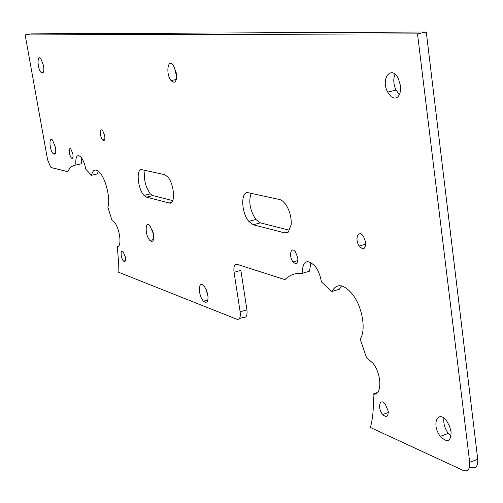 <?xml version="1.0" encoding="UTF-8"?>
<svg xmlns="http://www.w3.org/2000/svg" width="503" height="503" viewBox="0 0 503 503"><rect width="100%" height="100%" fill="white"/><g stroke="black" fill="none" stroke-linecap="round" stroke-linejoin="round"><path stroke-width="0.75" d="M469.198 468.123L471.198 467.35C475.913 468.846 478.095 466.136 477.737 459.239L469.695 462.326C470.066 469.249 467.903 471.952 463.213 470.437L370.409 427.487C373 418.125 373.88 406.977 373.05 394.038L377.47 392.516M240.145 311.835L234.046 272.312L240.874 270.375L246.916 309.817L240.145 311.835C240.73 317.368 239.661 319.851 236.951 319.292L118.111 272.048L118.4 260.12L117.312 246.589C122.392 247.048 119.613 226.922 113.835 221.697L112.056 220.49L107.9 207.293C110.754 199.119 105.743 178.389 99.431 172.252C95.526 168.568 92.885 169.586 91.496 175.314L85.85 169.285C84.743 163.638 83.008 159.47 80.662 156.766C76.972 153.975 75.381 156.729 75.89 165.034C72.539 165.355 69.81 167.568 67.704 171.686L51.495 167.637L50.621 167.078L47.584 159.74L25.15 34.927L417.515 33.871L469.695 462.326M373.05 394.038C382.192 396.263 382.066 374.188 372.723 362.959L366.561 357.847L360.186 339.009C366.241 330.59 362.525 307.515 353.012 294.934C343.951 283.937 336.897 282.799 331.854 291.507L321.398 281.85C320.43 275.883 318.393 270.752 315.274 266.452C307.188 258.36 302.806 260.655 302.127 273.349C295.412 272.802 289.69 274.902 284.962 279.649L237.265 264.371C234.511 264.044 233.442 266.691 234.046 272.312M72.872 153.905L70.86 149.007L69.992 148.53L69.326 149.039L69.263 153.56L71.193 158.011C72.753 159.067 73.312 157.697 72.872 153.905M297.833 257.894L295.424 251.827C290.885 245.615 288.458 256.348 293.086 261.944C296.424 264.993 298.002 263.641 297.833 257.894M125.467 257.19L123.116 251.72C120.142 248.627 120.645 258.504 123.575 261.107C125.247 262.214 125.876 260.906 125.467 257.19M388.215 411.108L385.235 404.035C379.803 397.119 377.137 408.279 382.67 414.516C386.436 417.892 388.291 416.761 388.215 411.108M365.681 242.339L363.612 236.617C358.746 228.752 354.131 238.806 359.199 246.042C363.405 250.45 365.568 249.218 365.681 242.339M104.743 135.64L102.7 130.591C99.751 127.083 99.676 136.961 102.612 139.972C104.461 141.337 105.171 139.891 104.743 135.64M43.579 65.642C44.283 71.778 43.447 74.016 41.07 72.35C37.26 68.477 36.958 54.022 40.812 58.637L43.579 65.642M176.352 73.161C176.861 81.675 175.094 84.158 171.039 80.599C165.468 73.721 167.876 57.499 173.384 65.302L176.352 73.161M451.103 431.951C450.851 441.709 447.268 443.168 440.345 436.334C431.014 424.626 437.924 408.455 446.947 421.413L449.669 426.443L451.103 431.951M207.884 295.016C208.431 301.668 206.991 303.73 203.57 301.209C197.849 295.751 198.094 279.322 203.847 285.685L206.337 289.69L207.884 295.016M55.519 147.417C56.191 153.025 55.424 155.094 53.211 153.635C49.432 150.12 48.678 135.86 52.519 140.092L55.519 147.417M141.984 169.737L164.575 174.629L167.688 176.811C174.503 184.085 175.666 205.425 169.184 202.998L146.524 197.132L144.028 195.416C137.583 188.996 135.835 167.813 141.984 169.737M400.507 85.856L400.583 90.421L399.646 94.306L397.829 97.004L396.66 97.783L394.019 98.104L391.246 96.765L387.643 92.093C380.287 78.437 391.699 64.227 398.514 79.015L400.507 85.856M253.273 224.766L248.765 221.358C240.962 212.31 240.641 190.448 248.469 192.775L280.133 199.647L282.629 201.005L285.497 204.073C289.59 210.235 291.495 217.076 291.224 224.596L288.244 232.122L284.585 232.87L253.273 224.766L260.378 222.86L288.948 230.11M153.547 234.184C154.151 240.553 152.956 242.66 149.957 240.497C144.952 235.712 144.877 219.987 149.925 225.614L153.547 234.184M239.434 318.544L243.672 317.267C246.407 317.821 247.489 315.337 246.916 309.817M152.459 230.085L153.572 234.36M251.154 193.359C248.381 201.596 249.941 210.298 255.838 219.471L260.378 222.86M394.987 74.237C393.088 79.065 393.447 84.366 396.062 90.144L399.495 94.646M145.178 170.429C143.43 178.534 145.141 186.343 150.309 193.862L152.824 195.566L172.743 200.622M205.79 288.533L208.053 296.418M443.891 418.182C443.269 423.268 444.721 428.342 448.261 433.404L451.059 436.252M174.591 67.339L176.603 77.078M25.15 34.927L30.809 33.883L426.274 32.016L477.737 459.239M75.89 165.034L81.649 163.695L81.649 157.999M91.496 175.314L97.368 173.925L98.248 171.171M117.312 246.589L118.01 246.407M302.127 273.349L309.477 271.205L310.936 262.377M331.854 291.507L339.374 289.244L341.587 285.88M417.515 33.871L426.274 32.016M284.585 232.87L288.338 231.839M146.524 197.132L152.824 195.566M169.184 202.998L171.592 202.388M149.957 240.497L153.528 239.554M248.765 221.358L255.838 219.471M387.643 92.093L396.062 90.144M144.028 195.416L150.309 193.862M53.211 153.635L55.5 153.113M203.57 301.209L207.902 299.951M440.345 436.334L448.261 433.404M171.039 80.599L176.289 79.493M41.07 72.35L43.541 71.866M71.193 158.011L72.86 157.628M293.086 261.944L297.914 260.56M123.575 261.107L125.461 260.598M382.67 414.516L388.316 412.523M359.199 246.042L365.788 244.15M102.612 139.972L104.718 139.501"/></g></svg>
